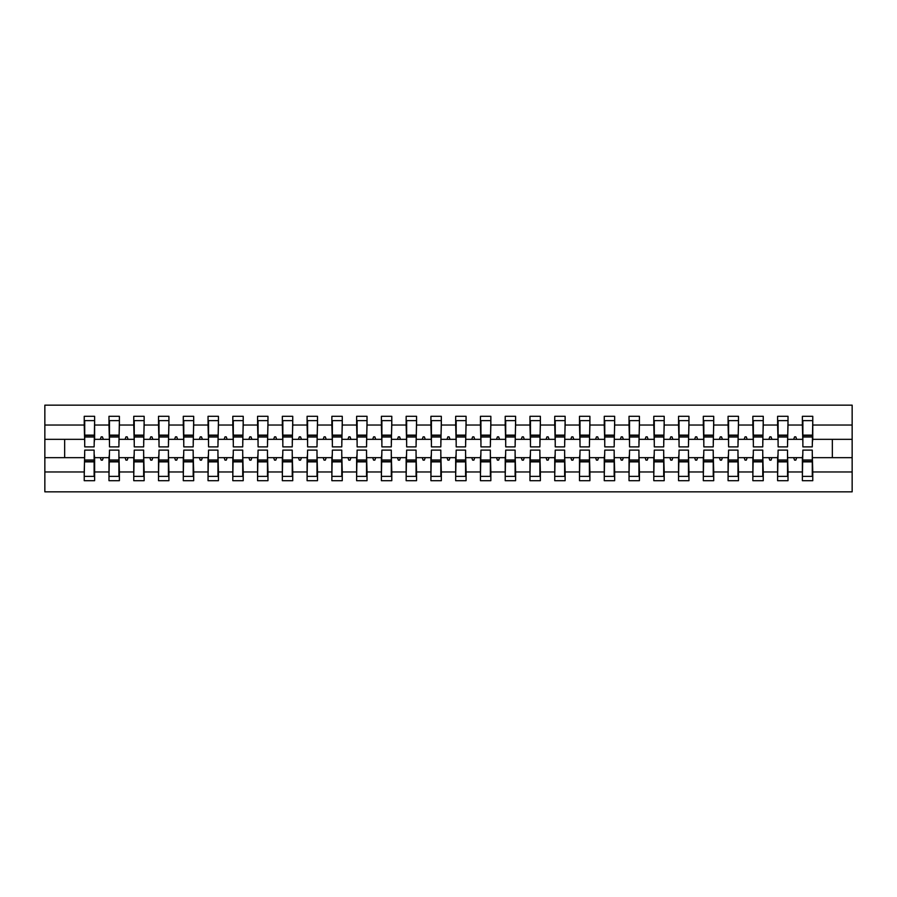 <?xml version="1.0" encoding="UTF-8"?>
<svg xmlns="http://www.w3.org/2000/svg" width="897" height="897" viewBox="0 0 897 897"><rect width="100%" height="100%" fill="white"/><g stroke="black" fill="none" stroke-linecap="round" stroke-linejoin="round"><path stroke-width="1.35" d="M84.722 453.949L84.228 471.968L44.85 471.968L44.85 491.836L852.15 491.836L852.15 471.968L812.772 471.968L812.772 480.691L802.378 480.691L802.378 457.661L793.677 457.661L794.574 460.139L795.807 460.139L796.715 457.661M802.871 453.949L802.378 457.661M852.15 471.968L852.15 439.339L812.772 439.339L812.772 416.309L802.378 416.309L802.378 425.032L788.014 425.032L787.521 443.051M802.871 443.051L802.378 425.032M778.103 453.949L777.609 457.661L768.908 457.661L769.805 460.139L771.05 460.139L771.947 457.661M802.378 471.968L788.014 471.968L788.014 480.691L777.609 480.691L777.609 457.661M788.014 425.032L788.014 416.309L777.609 416.309L777.609 425.032L763.246 425.032L762.753 443.051M778.103 443.051L777.609 425.032M753.345 453.949L752.852 457.661L744.14 457.661L745.048 460.139L746.282 460.139L747.19 457.661M777.609 471.968L763.246 471.968L763.246 480.691L752.852 480.691L752.852 457.661M763.246 425.032L763.246 416.309L752.852 416.309L752.852 425.032L738.489 425.032L737.984 443.051M753.345 443.051L752.852 425.032M728.577 453.949L728.084 457.661L719.383 457.661L720.28 460.139L721.524 460.139L722.421 457.661M752.852 471.968L738.489 471.968L738.489 480.691L728.084 480.691L728.084 457.661M738.489 425.032L738.489 416.309L728.084 416.309L728.084 425.032L713.72 425.032L713.227 443.051M728.577 443.051L728.084 425.032M703.82 453.949L703.315 457.661L694.614 457.661L695.523 460.139L696.756 460.139L697.653 457.661M728.084 471.968L713.72 471.968L713.72 480.691L703.315 480.691L703.315 457.661M713.72 425.032L713.72 416.309L703.315 416.309L703.315 425.032L688.952 425.032L688.459 443.051M703.82 443.051L703.315 425.032M679.051 453.949L678.558 457.661L669.857 457.661L670.754 460.139L671.999 460.139L672.896 457.661M703.315 471.968L688.952 471.968L688.952 480.691L678.558 480.691L678.558 457.661M688.952 425.032L688.952 416.309L678.558 416.309L678.558 425.032L664.195 425.032L663.702 443.051M679.051 443.051L678.558 425.032M654.283 453.949L653.79 457.661L645.089 457.661L645.986 460.139L647.23 460.139L648.127 457.661M678.558 471.968L664.195 471.968L664.195 480.691L653.79 480.691L653.79 457.661M664.195 425.032L664.195 416.309L653.79 416.309L653.79 425.032L639.426 425.032L638.933 443.051M654.283 443.051L653.79 425.032M629.526 453.949L629.032 457.661L620.332 457.661L621.229 460.139L622.462 460.139L623.37 457.661M653.79 471.968L639.426 471.968L639.426 480.691L629.032 480.691L629.032 457.661M639.426 425.032L639.426 416.309L629.032 416.309L629.032 425.032L614.669 425.032L614.165 443.051M629.526 443.051L629.032 425.032M604.757 453.949L604.264 457.661L595.563 457.661L596.46 460.139L597.705 460.139L598.602 457.661M629.032 471.968L614.669 471.968L614.669 480.691L604.264 480.691L604.264 457.661M614.669 425.032L614.669 416.309L604.264 416.309L604.264 425.032L589.901 425.032L589.407 443.051M604.757 443.051L604.264 425.032M580 453.949L579.496 457.661L570.795 457.661L571.703 460.139L572.936 460.139L573.845 457.661M604.264 471.968L589.901 471.968L589.901 480.691L579.496 480.691L579.496 457.661M589.901 425.032L589.901 416.309L579.496 416.309L579.496 425.032L565.132 425.032L564.639 443.051M580 443.051L579.496 425.032M555.232 453.949L554.738 457.661L546.038 457.661L546.935 460.139L548.179 460.139L549.076 457.661M579.496 471.968L565.132 471.968L565.132 480.691L554.738 480.691L554.738 457.661M565.132 425.032L565.132 416.309L554.738 416.309L554.738 425.032L540.375 425.032L539.882 443.051M555.232 443.051L554.738 425.032M530.463 453.949L529.97 457.661L521.269 457.661L522.177 460.139L523.411 460.139L524.308 457.661M554.738 471.968L540.375 471.968L540.375 480.691L529.97 480.691L529.97 457.661M540.375 425.032L540.375 416.309L529.97 416.309L529.97 425.032L515.607 425.032L515.113 443.051M530.463 443.051L529.97 425.032M505.706 453.949L505.213 457.661L496.512 457.661L497.409 460.139L498.642 460.139L499.551 457.661M529.97 471.968L515.607 471.968L515.607 480.691L505.213 480.691L505.213 457.661M515.607 425.032L515.607 416.309L505.213 416.309L505.213 425.032L490.85 425.032L490.356 443.051M505.706 443.051L505.213 425.032M480.938 453.949L480.444 457.661L471.744 457.661L472.641 460.139L473.885 460.139L474.782 457.661M505.213 471.968L490.85 471.968L490.85 480.691L480.444 480.691L480.444 457.661M490.85 425.032L490.85 416.309L480.444 416.309L480.444 425.032L466.081 425.032L465.588 443.051M480.938 443.051L480.444 425.032M456.181 453.949L455.676 457.661L446.975 457.661L447.883 460.139L449.117 460.139L450.025 457.661M480.444 471.968L466.081 471.968L466.081 480.691L455.676 480.691L455.676 457.661M466.081 425.032L466.081 416.309L455.676 416.309L455.676 425.032L441.324 425.032L440.819 443.051M456.181 443.051L455.676 425.032M431.412 453.949L430.919 457.661L422.218 457.661L423.115 460.139L424.359 460.139L425.256 457.661M455.676 471.968L441.324 471.968L441.324 480.691L430.919 480.691L430.919 457.661M441.324 425.032L441.324 416.309L430.919 416.309L430.919 425.032L416.556 425.032L416.062 443.051M431.412 443.051L430.919 425.032M406.644 453.949L406.15 457.661L397.449 457.661L398.358 460.139L399.591 460.139L400.488 457.661M430.919 471.968L416.556 471.968L416.556 480.691L406.15 480.691L406.15 457.661M416.556 425.032L416.556 416.309L406.15 416.309L406.15 425.032L391.787 425.032L391.294 443.051M406.644 443.051L406.15 425.032M381.887 453.949L381.393 457.661L372.692 457.661L373.589 460.139L374.823 460.139L375.731 457.661M406.15 471.968L391.787 471.968L391.787 480.691L381.393 480.691L381.393 457.661M391.787 425.032L391.787 416.309L381.393 416.309L381.393 425.032L367.03 425.032L366.537 443.051M381.887 443.051L381.393 425.032M357.118 453.949L356.625 457.661L347.924 457.661L348.821 460.139L350.065 460.139L350.962 457.661M381.393 471.968L367.03 471.968L367.03 480.691L356.625 480.691L356.625 457.661M367.03 425.032L367.03 416.309L356.625 416.309L356.625 425.032L342.262 425.032L341.768 443.051M357.118 443.051L356.625 425.032M332.361 453.949L331.868 457.661L323.155 457.661L324.064 460.139L325.297 460.139L326.205 457.661M356.625 471.968L342.262 471.968L342.262 480.691L331.868 480.691L331.868 457.661M342.262 425.032L342.262 416.309L331.868 416.309L331.868 425.032L317.504 425.032L317 443.051M332.361 443.051L331.868 425.032M307.593 453.949L307.099 457.661L298.398 457.661L299.295 460.139L300.54 460.139L301.437 457.661M331.868 471.968L317.504 471.968L317.504 480.691L307.099 480.691L307.099 457.661M317.504 425.032L317.504 416.309L307.099 416.309L307.099 425.032L292.736 425.032L292.243 443.051M307.593 443.051L307.099 425.032M282.835 453.949L282.331 457.661L273.63 457.661L274.538 460.139L275.771 460.139L276.668 457.661M307.099 471.968L292.736 471.968L292.736 480.691L282.331 480.691L282.331 457.661M292.736 425.032L292.736 416.309L282.331 416.309L282.331 425.032L267.968 425.032L267.474 443.051M282.835 443.051L282.331 425.032M258.067 453.949L257.574 457.661L248.873 457.661L249.77 460.139L251.014 460.139L251.911 457.661M282.331 471.968L267.968 471.968L267.968 480.691L257.574 480.691L257.574 457.661M267.968 425.032L267.968 416.309L257.574 416.309L257.574 425.032L243.21 425.032L242.717 443.051M258.067 443.051L257.574 425.032M233.298 453.949L232.805 457.661L224.104 457.661L225.001 460.139L226.246 460.139L227.143 457.661M257.574 471.968L243.21 471.968L243.21 480.691L232.805 480.691L232.805 457.661M243.21 425.032L243.21 416.309L232.805 416.309L232.805 425.032L218.442 425.032L217.949 443.051M233.298 443.051L232.805 425.032M208.541 453.949L208.048 457.661L199.347 457.661L200.244 460.139L201.477 460.139L202.386 457.661M232.805 471.968L218.442 471.968L218.442 480.691L208.048 480.691L208.048 457.661M218.442 425.032L218.442 416.309L208.048 416.309L208.048 425.032L193.685 425.032L193.18 443.051M208.541 443.051L208.048 425.032M183.773 453.949L183.28 457.661L174.579 457.661L175.476 460.139L176.72 460.139L177.617 457.661M208.048 471.968L193.685 471.968L193.685 480.691L183.28 480.691L183.28 457.661M193.685 425.032L193.685 416.309L183.28 416.309L183.28 425.032L168.916 425.032L168.423 443.051M183.773 443.051L183.28 425.032M159.016 453.949L158.511 457.661L149.81 457.661L150.718 460.139L151.952 460.139L152.86 457.661M183.28 471.968L168.916 471.968L168.916 480.691L158.511 480.691L158.511 457.661M168.916 425.032L168.916 416.309L158.511 416.309L158.511 425.032L144.148 425.032L143.655 443.051M159.016 443.051L158.511 425.032M134.247 453.949L133.754 457.661L125.053 457.661L125.95 460.139L127.195 460.139L128.092 457.661M158.511 471.968L144.148 471.968L144.148 480.691L133.754 480.691L133.754 457.661M144.148 425.032L144.148 416.309L133.754 416.309L133.754 425.032L119.391 425.032L118.897 443.051M134.247 443.051L133.754 425.032M109.479 453.949L108.986 457.661L100.285 457.661L101.193 460.139L102.426 460.139L103.323 457.661M133.754 471.968L119.391 471.968L119.391 480.691L108.986 480.691L108.986 457.661M119.391 425.032L119.391 416.309L108.986 416.309L108.986 425.032L94.622 425.032L94.622 416.309L84.228 416.309L84.228 425.032L44.85 425.032L44.85 405.164L852.15 405.164L852.15 425.032L812.772 425.032M109.479 443.051L108.986 425.032M84.228 471.968L84.228 480.691L94.622 480.691L94.622 457.661L100.285 457.661M84.722 443.051L84.228 425.032M812.278 453.949L812.772 471.968M812.772 439.339L812.278 443.051M787.521 453.949L788.014 471.968M762.753 453.949L763.246 471.968M737.984 453.949L738.489 471.968M713.227 453.949L713.72 471.968M688.459 453.949L688.952 471.968M663.702 453.949L664.195 471.968M638.933 453.949L639.426 471.968M614.165 453.949L614.669 471.968M589.407 453.949L589.901 471.968M564.639 453.949L565.132 471.968M539.882 453.949L540.375 471.968M515.113 453.949L515.607 471.968M490.356 453.949L490.85 471.968M465.588 453.949L466.081 471.968M440.819 453.949L441.324 471.968M416.062 453.949L416.556 471.968M391.294 453.949L391.787 471.968M366.537 453.949L367.03 471.968M341.768 453.949L342.262 471.968M317 453.949L317.504 471.968M292.243 453.949L292.736 471.968M267.474 453.949L267.968 471.968M242.717 453.949L243.21 471.968M217.949 453.949L218.442 471.968M193.18 453.949L193.685 471.968M168.423 453.949L168.916 471.968M143.655 453.949L144.148 471.968M118.897 453.949L119.391 471.968M108.986 471.968L94.622 471.968M793.677 457.661L788.014 457.661M802.378 439.339L796.715 439.339L795.807 436.861L794.574 436.861L793.677 439.339L788.014 439.339M793.677 439.339L796.715 439.339M768.908 457.661L763.246 457.661M777.609 439.339L771.947 439.339L771.05 436.861L769.805 436.861L768.908 439.339L763.246 439.339M768.908 439.339L771.947 439.339M744.14 457.661L738.489 457.661M752.852 439.339L747.19 439.339L746.282 436.861L745.048 436.861L744.14 439.339L738.489 439.339M744.14 439.339L747.19 439.339M719.383 457.661L713.72 457.661M728.084 439.339L722.421 439.339L721.524 436.861L720.28 436.861L719.383 439.339L713.72 439.339M719.383 439.339L722.421 439.339M694.614 457.661L688.952 457.661M703.315 439.339L697.653 439.339L696.756 436.861L695.523 436.861L694.614 439.339L688.952 439.339M694.614 439.339L697.653 439.339M669.857 457.661L664.195 457.661M678.558 439.339L672.896 439.339L671.999 436.861L670.754 436.861L669.857 439.339L664.195 439.339M669.857 439.339L672.896 439.339M645.089 457.661L639.426 457.661M653.79 439.339L648.127 439.339L647.23 436.861L645.986 436.861L645.089 439.339L639.426 439.339M645.089 439.339L648.127 439.339M620.332 457.661L614.669 457.661M629.032 439.339L623.37 439.339L622.462 436.861L621.229 436.861L620.332 439.339L614.669 439.339M620.332 439.339L623.37 439.339M595.563 457.661L589.901 457.661M604.264 439.339L598.602 439.339L597.705 436.861L596.46 436.861L595.563 439.339L589.901 439.339M595.563 439.339L598.602 439.339M570.795 457.661L565.132 457.661M579.496 439.339L573.845 439.339L572.936 436.861L571.703 436.861L570.795 439.339L565.132 439.339M570.795 439.339L573.845 439.339M546.038 457.661L540.375 457.661M554.738 439.339L549.076 439.339L548.179 436.861L546.935 436.861L546.038 439.339L540.375 439.339M546.038 439.339L549.076 439.339M521.269 457.661L515.607 457.661M529.97 439.339L524.308 439.339L523.411 436.861L522.177 436.861L521.269 439.339L515.607 439.339M521.269 439.339L524.308 439.339M496.512 457.661L490.85 457.661M505.213 439.339L499.551 439.339L498.642 436.861L497.409 436.861L496.512 439.339L490.85 439.339M496.512 439.339L499.551 439.339M471.744 457.661L466.081 457.661M480.444 439.339L474.782 439.339L473.885 436.861L472.641 436.861L471.744 439.339L466.081 439.339M471.744 439.339L474.782 439.339M446.975 457.661L441.324 457.661M455.676 439.339L450.025 439.339L449.117 436.861L447.883 436.861L446.975 439.339L441.324 439.339M446.975 439.339L450.025 439.339M422.218 457.661L416.556 457.661M430.919 439.339L425.256 439.339L424.359 436.861L423.115 436.861L422.218 439.339L416.556 439.339M422.218 439.339L425.256 439.339M397.449 457.661L391.787 457.661M406.15 439.339L400.488 439.339L399.591 436.861L398.358 436.861L397.449 439.339L391.787 439.339M397.449 439.339L400.488 439.339M372.692 457.661L367.03 457.661M381.393 439.339L375.731 439.339L374.823 436.861L373.589 436.861L372.692 439.339L367.03 439.339M372.692 439.339L375.731 439.339M347.924 457.661L342.262 457.661M356.625 439.339L350.962 439.339L350.065 436.861L348.821 436.861L347.924 439.339L342.262 439.339M347.924 439.339L350.962 439.339M323.155 457.661L317.504 457.661M331.868 439.339L326.205 439.339L325.297 436.861L324.064 436.861L323.155 439.339L317.504 439.339M323.155 439.339L326.205 439.339M298.398 457.661L292.736 457.661M307.099 439.339L301.437 439.339L300.54 436.861L299.295 436.861L298.398 439.339L292.736 439.339M298.398 439.339L301.437 439.339M273.63 457.661L267.968 457.661M282.331 439.339L276.668 439.339L275.771 436.861L274.538 436.861L273.63 439.339L267.968 439.339M273.63 439.339L276.668 439.339M248.873 457.661L243.21 457.661M257.574 439.339L251.911 439.339L251.014 436.861L249.77 436.861L248.873 439.339L243.21 439.339M248.873 439.339L251.911 439.339M224.104 457.661L218.442 457.661M232.805 439.339L227.143 439.339L226.246 436.861L225.001 436.861L224.104 439.339L218.442 439.339M224.104 439.339L227.143 439.339M199.347 457.661L193.685 457.661M208.048 439.339L202.386 439.339L201.477 436.861L200.244 436.861L199.347 439.339L193.685 439.339M199.347 439.339L202.386 439.339M174.579 457.661L168.916 457.661M183.28 439.339L177.617 439.339L176.72 436.861L175.476 436.861L174.579 439.339L168.916 439.339M174.579 439.339L177.617 439.339M149.81 457.661L144.148 457.661M158.511 439.339L152.86 439.339L151.952 436.861L150.718 436.861L149.81 439.339L144.148 439.339M149.81 439.339L152.86 439.339M125.053 457.661L119.391 457.661M133.754 439.339L128.092 439.339L127.195 436.861L125.95 436.861L125.053 439.339L119.391 439.339M125.053 439.339L128.092 439.339M108.986 439.339L103.323 439.339L102.426 436.861L101.193 436.861L100.285 439.339L94.622 439.339L94.622 425.032M100.285 439.339L103.323 439.339M94.129 453.949L94.622 457.661M94.622 439.339L94.129 443.051M84.228 457.661L44.85 457.661L44.85 425.032M44.85 471.968L44.85 457.661M84.228 439.339L44.85 439.339M852.15 439.339L852.15 425.032M64.662 457.661L64.662 439.339M832.338 439.339L832.338 457.661L812.772 457.661M852.15 457.661L832.338 457.661M84.722 436.985L84.722 420.637L94.622 420.637L94.129 446.885L84.722 446.885L84.722 436.985L94.129 436.985M94.129 460.015L94.129 476.363L84.228 476.363L84.722 450.115L94.129 450.115L94.129 460.015L84.722 460.015M109.479 436.985L109.479 420.637L119.391 420.637L118.897 446.885L109.479 446.885L109.479 436.985L118.897 436.985M118.897 460.015L118.897 476.363L108.986 476.363L109.479 450.115L118.897 450.115L118.897 460.015L109.479 460.015M134.247 436.985L134.247 420.637L144.148 420.637L143.655 446.885L134.247 446.885L134.247 436.985L143.655 436.985M143.655 460.015L143.655 476.363L133.754 476.363L134.247 450.115L143.655 450.115L143.655 460.015L134.247 460.015M159.016 436.985L159.016 420.637L168.916 420.637L168.423 446.885L159.016 446.885L159.016 436.985L168.423 436.985M168.423 460.015L168.423 476.363L158.511 476.363L159.016 450.115L168.423 450.115L168.423 460.015L159.016 460.015M183.773 436.985L183.773 420.637L193.685 420.637L193.18 446.885L183.773 446.885L183.773 436.985L193.18 436.985M193.18 460.015L193.18 476.363L183.28 476.363L183.773 450.115L193.18 450.115L193.18 460.015L183.773 460.015M208.541 436.985L208.541 420.637L218.442 420.637L217.949 446.885L208.541 446.885L208.541 436.985L217.949 436.985M217.949 460.015L217.949 476.363L208.048 476.363L208.541 450.115L217.949 450.115L217.949 460.015L208.541 460.015M233.298 436.985L233.298 420.637L243.21 420.637L242.717 446.885L233.298 446.885L233.298 436.985L242.717 436.985M242.717 460.015L242.717 476.363L232.805 476.363L233.298 450.115L242.717 450.115L242.717 460.015L233.298 460.015M258.067 436.985L258.067 420.637L267.968 420.637L267.474 446.885L258.067 446.885L258.067 436.985L267.474 436.985M267.474 460.015L267.474 476.363L257.574 476.363L258.067 450.115L267.474 450.115L267.474 460.015L258.067 460.015M282.835 436.985L282.835 420.637L292.736 420.637L292.243 446.885L282.835 446.885L282.835 436.985L292.243 436.985M292.243 460.015L292.243 476.363L282.331 476.363L282.835 450.115L292.243 450.115L292.243 460.015L282.835 460.015M307.593 436.985L307.593 420.637L317.504 420.637L317 446.885L307.593 446.885L307.593 436.985L317 436.985M317 460.015L317 476.363L307.099 476.363L307.593 450.115L317 450.115L317 460.015L307.593 460.015M332.361 436.985L332.361 420.637L342.262 420.637L341.768 446.885L332.361 446.885L332.361 436.985L341.768 436.985M341.768 460.015L341.768 476.363L331.868 476.363L332.361 450.115L341.768 450.115L341.768 460.015L332.361 460.015M357.118 436.985L357.118 420.637L367.03 420.637L366.537 446.885L357.118 446.885L357.118 436.985L366.537 436.985M366.537 460.015L366.537 476.363L356.625 476.363L357.118 450.115L366.537 450.115L366.537 460.015L357.118 460.015M381.887 436.985L381.887 420.637L391.787 420.637L391.294 446.885L381.887 446.885L381.887 436.985L391.294 436.985M391.294 460.015L391.294 476.363L381.393 476.363L381.887 450.115L391.294 450.115L391.294 460.015L381.887 460.015M406.644 436.985L406.644 420.637L416.556 420.637L416.062 446.885L406.644 446.885L406.644 436.985L416.062 436.985M416.062 460.015L416.062 476.363L406.15 476.363L406.644 450.115L416.062 450.115L416.062 460.015L406.644 460.015M431.412 436.985L431.412 420.637L441.324 420.637L440.819 446.885L431.412 446.885L431.412 436.985L440.819 436.985M440.819 460.015L440.819 476.363L430.919 476.363L431.412 450.115L440.819 450.115L440.819 460.015L431.412 460.015M456.181 436.985L456.181 420.637L466.081 420.637L465.588 446.885L456.181 446.885L456.181 436.985L465.588 436.985M465.588 460.015L465.588 476.363L455.676 476.363L456.181 450.115L465.588 450.115L465.588 460.015L456.181 460.015M480.938 436.985L480.938 420.637L490.85 420.637L490.356 446.885L480.938 446.885L480.938 436.985L490.356 436.985M490.356 460.015L490.356 476.363L480.444 476.363L480.938 450.115L490.356 450.115L490.356 460.015L480.938 460.015M505.706 436.985L505.706 420.637L515.607 420.637L515.113 446.885L505.706 446.885L505.706 436.985L515.113 436.985M515.113 460.015L515.113 476.363L505.213 476.363L505.706 450.115L515.113 450.115L515.113 460.015L505.706 460.015M530.463 436.985L530.463 420.637L540.375 420.637L539.882 446.885L530.463 446.885L530.463 436.985L539.882 436.985M539.882 460.015L539.882 476.363L529.97 476.363L530.463 450.115L539.882 450.115L539.882 460.015L530.463 460.015M555.232 436.985L555.232 420.637L565.132 420.637L564.639 446.885L555.232 446.885L555.232 436.985L564.639 436.985M564.639 460.015L564.639 476.363L554.738 476.363L555.232 450.115L564.639 450.115L564.639 460.015L555.232 460.015M580 436.985L580 420.637L589.901 420.637L589.407 446.885L580 446.885L580 436.985L589.407 436.985M589.407 460.015L589.407 476.363L579.496 476.363L580 450.115L589.407 450.115L589.407 460.015L580 460.015M604.757 436.985L604.757 420.637L614.669 420.637L614.165 446.885L604.757 446.885L604.757 436.985L614.165 436.985M614.165 460.015L614.165 476.363L604.264 476.363L604.757 450.115L614.165 450.115L614.165 460.015L604.757 460.015M629.526 436.985L629.526 420.637L639.426 420.637L638.933 446.885L629.526 446.885L629.526 436.985L638.933 436.985M638.933 460.015L638.933 476.363L629.032 476.363L629.526 450.115L638.933 450.115L638.933 460.015L629.526 460.015M654.283 436.985L654.283 420.637L664.195 420.637L663.702 446.885L654.283 446.885L654.283 436.985L663.702 436.985M663.702 460.015L663.702 476.363L653.79 476.363L654.283 450.115L663.702 450.115L663.702 460.015L654.283 460.015M679.051 436.985L679.051 420.637L688.952 420.637L688.459 446.885L679.051 446.885L679.051 436.985L688.459 436.985M688.459 460.015L688.459 476.363L678.558 476.363L679.051 450.115L688.459 450.115L688.459 460.015L679.051 460.015M703.82 436.985L703.82 420.637L713.72 420.637L713.227 446.885L703.82 446.885L703.82 436.985L713.227 436.985M713.227 460.015L713.227 476.363L703.315 476.363L703.82 450.115L713.227 450.115L713.227 460.015L703.82 460.015M728.577 436.985L728.577 420.637L738.489 420.637L737.984 446.885L728.577 446.885L728.577 436.985L737.984 436.985M737.984 460.015L737.984 476.363L728.084 476.363L728.577 450.115L737.984 450.115L737.984 460.015L728.577 460.015M753.345 436.985L753.345 420.637L763.246 420.637L762.753 446.885L753.345 446.885L753.345 436.985L762.753 436.985M762.753 460.015L762.753 476.363L752.852 476.363L753.345 450.115L762.753 450.115L762.753 460.015L753.345 460.015M778.103 436.985L778.103 420.637L788.014 420.637L787.521 446.885L778.103 446.885L778.103 436.985L787.521 436.985M787.521 460.015L787.521 476.363L777.609 476.363L778.103 450.115L787.521 450.115L787.521 460.015L778.103 460.015M802.871 436.985L802.871 420.637L812.772 420.637L812.278 446.885L802.871 446.885L802.871 436.985L812.278 436.985M812.278 460.015L812.278 476.363L802.378 476.363L802.871 450.115L812.278 450.115L812.278 460.015L802.871 460.015M94.129 461.507L84.722 461.507M84.722 435.493L94.129 435.493M109.479 435.493L118.897 435.493M134.247 435.493L143.655 435.493M159.016 435.493L168.423 435.493M183.773 435.493L193.18 435.493M118.897 461.507L109.479 461.507M143.655 461.507L134.247 461.507M168.423 461.507L159.016 461.507M193.18 461.507L183.773 461.507M208.541 435.493L217.949 435.493M217.949 461.507L208.541 461.507M233.298 435.493L242.717 435.493M242.717 461.507L233.298 461.507M258.067 435.493L267.474 435.493M267.474 461.507L258.067 461.507M282.835 435.493L292.243 435.493M292.243 461.507L282.835 461.507M307.593 435.493L317 435.493M317 461.507L307.593 461.507M332.361 435.493L341.768 435.493M341.768 461.507L332.361 461.507M357.118 435.493L366.537 435.493M366.537 461.507L357.118 461.507M381.887 435.493L391.294 435.493M391.294 461.507L381.887 461.507M406.644 435.493L416.062 435.493M416.062 461.507L406.644 461.507M431.412 435.493L440.819 435.493M440.819 461.507L431.412 461.507M456.181 435.493L465.588 435.493M465.588 461.507L456.181 461.507M480.938 435.493L490.356 435.493M490.356 461.507L480.938 461.507M505.706 435.493L515.113 435.493M515.113 461.507L505.706 461.507M530.463 435.493L539.882 435.493M539.882 461.507L530.463 461.507M555.232 435.493L564.639 435.493M564.639 461.507L555.232 461.507M580 435.493L589.407 435.493M589.407 461.507L580 461.507M604.757 435.493L614.165 435.493M614.165 461.507L604.757 461.507M629.526 435.493L638.933 435.493M638.933 461.507L629.526 461.507M654.283 435.493L663.702 435.493M663.702 461.507L654.283 461.507M679.051 435.493L688.459 435.493M688.459 461.507L679.051 461.507M703.82 435.493L713.227 435.493M713.227 461.507L703.82 461.507M728.577 435.493L737.984 435.493M737.984 461.507L728.577 461.507M753.345 435.493L762.753 435.493M762.753 461.507L753.345 461.507M778.103 435.493L787.521 435.493M787.521 461.507L778.103 461.507M802.871 435.493L812.278 435.493M812.278 461.507L802.871 461.507M94.129 461.877L84.722 461.877M84.722 435.123L94.129 435.123M109.479 435.123L118.897 435.123M134.247 435.123L143.655 435.123M159.016 435.123L168.423 435.123M183.773 435.123L193.18 435.123M118.897 461.877L109.479 461.877M143.655 461.877L134.247 461.877M168.423 461.877L159.016 461.877M193.18 461.877L183.773 461.877M208.541 435.123L217.949 435.123M217.949 461.877L208.541 461.877M233.298 435.123L242.717 435.123M242.717 461.877L233.298 461.877M258.067 435.123L267.474 435.123M267.474 461.877L258.067 461.877M282.835 435.123L292.243 435.123M292.243 461.877L282.835 461.877M307.593 435.123L317 435.123M317 461.877L307.593 461.877M332.361 435.123L341.768 435.123M341.768 461.877L332.361 461.877M357.118 435.123L366.537 435.123M366.537 461.877L357.118 461.877M381.887 435.123L391.294 435.123M391.294 461.877L381.887 461.877M406.644 435.123L416.062 435.123M416.062 461.877L406.644 461.877M431.412 435.123L440.819 435.123M440.819 461.877L431.412 461.877M456.181 435.123L465.588 435.123M465.588 461.877L456.181 461.877M480.938 435.123L490.356 435.123M490.356 461.877L480.938 461.877M505.706 435.123L515.113 435.123M515.113 461.877L505.706 461.877M530.463 435.123L539.882 435.123M539.882 461.877L530.463 461.877M555.232 435.123L564.639 435.123M564.639 461.877L555.232 461.877M580 435.123L589.407 435.123M589.407 461.877L580 461.877M604.757 435.123L614.165 435.123M614.165 461.877L604.757 461.877M629.526 435.123L638.933 435.123M638.933 461.877L629.526 461.877M654.283 435.123L663.702 435.123M663.702 461.877L654.283 461.877M679.051 435.123L688.459 435.123M688.459 461.877L679.051 461.877M703.82 435.123L713.227 435.123M713.227 461.877L703.82 461.877M728.577 435.123L737.984 435.123M737.984 461.877L728.577 461.877M753.345 435.123L762.753 435.123M762.753 461.877L753.345 461.877M778.103 435.123L787.521 435.123M787.521 461.877L778.103 461.877M802.871 435.123L812.278 435.123M812.278 461.877L802.871 461.877"/></g></svg>
